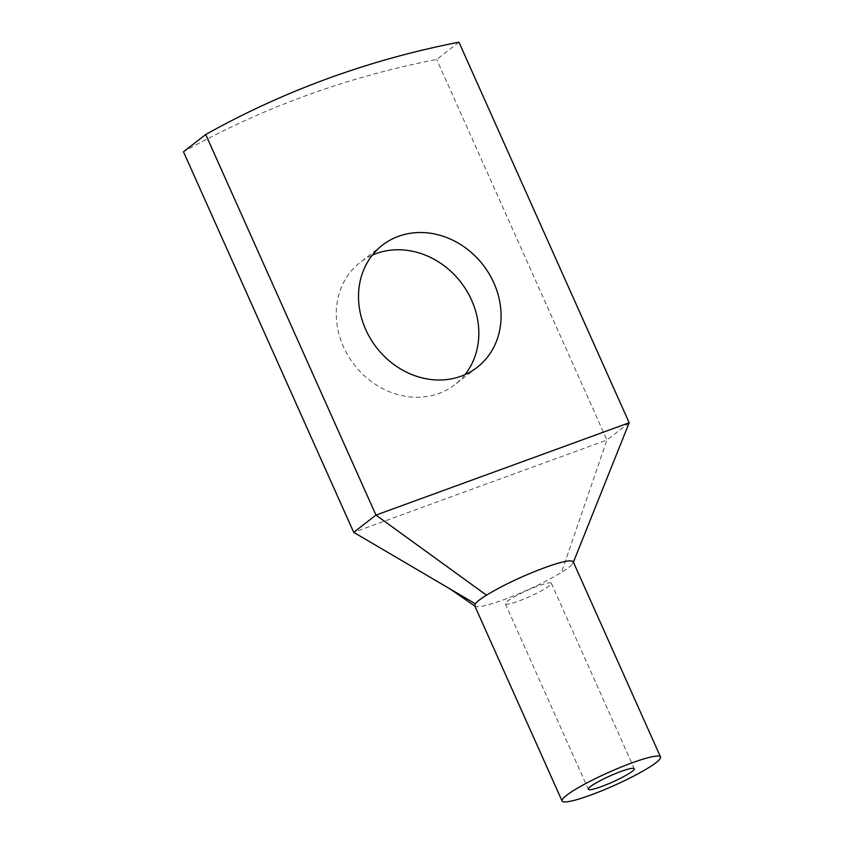 <?xml version="1.0" encoding="UTF-8"?>
<svg xmlns="http://www.w3.org/2000/svg" width="844" height="844" viewBox="0 0 844 844"><rect width="100%" height="100%" fill="white"/><g stroke="black" fill="none" stroke-linecap="round" stroke-linejoin="round"><path stroke-width="0.63" stroke-dasharray="4.22 3.17" d="M458.946 42.2L436.696 59.449A1078.611 940.617 -127.8 0 0 183.475 151.772M629.181 422.77L606.931 440.019L436.696 59.449M464.991 374.63A77.3 67.414 -127.8 0 1 454.916 384.6A77.3 67.414 -127.8 0 1 343.497 346.852A77.3 67.414 -127.8 0 1 360.188 262.41A77.3 67.414 -127.8 0 1 372.362 255.131M474.856 606.034L474.761 605.834C476.607 607.986 485.922 606.076 502.686 600.105L503.573 599.789C525.738 591.422 545.034 582.297 561.482 572.39L606.931 440.019L353.71 532.342M575.007 557.789L572.612 563.76C571.05 565.86 567.347 568.729 561.482 572.39M573.192 561.724L572.612 563.76M505.377 603.829A25.172 3.313 155.9 0 0 529.747 596.539A25.172 3.313 155.9 0 0 551.322 583.267A25.172 3.313 155.9 0 0 551.311 583.246A25.172 3.313 155.9 0 0 526.941 590.536A25.172 3.313 155.9 0 0 505.366 603.819A25.172 3.313 155.9 0 0 505.377 603.829M382.438 245.161L360.188 262.41M477.166 367.351L454.916 384.6M551.322 583.267L634.277 768.705M505.366 603.819L588.321 789.267"/><path stroke-width="1.27" d="M562.072 801.009A53.932 7.1 155.9 0 0 562.083 801.04A53.932 7.1 155.9 0 0 614.305 785.416A53.932 7.1 155.9 0 0 660.525 756.962A53.932 7.1 155.9 0 0 660.514 756.931A53.932 7.1 155.9 0 0 608.292 772.555A53.932 7.1 155.9 0 0 562.072 801.009L474.761 605.834L475.341 603.798C476.902 601.709 480.616 598.829 486.471 595.168L375.96 515.093L353.71 532.342L183.475 151.772L205.725 134.523A1078.611 940.617 -127.8 0 1 458.946 42.2L629.181 422.77L375.96 515.093L205.725 134.523M365.747 329.614A77.3 67.414 -127.8 0 1 382.438 245.161A77.3 67.414 -127.8 0 1 493.856 282.909A77.3 67.414 -127.8 0 1 477.166 367.351A77.3 67.414 -127.8 0 1 365.747 329.614M372.362 255.131A77.3 67.414 -127.8 0 1 471.606 300.158A77.3 67.414 -127.8 0 1 464.991 374.63M475.341 603.798L353.71 532.342M629.181 422.77L573.203 562.695M486.471 595.168C503.309 585.061 522.826 575.851 545.045 567.537C561.893 561.513 571.282 559.572 573.192 561.724L573.224 561.788M588.331 789.277A25.172 3.313 155.9 0 0 612.702 781.987A25.172 3.313 155.9 0 0 634.277 768.705A25.172 3.313 155.9 0 0 634.266 768.694A25.172 3.313 155.9 0 0 609.895 775.984A25.172 3.313 155.9 0 0 588.321 789.267A25.172 3.313 155.9 0 0 588.331 789.277M475.088 606.214L449.715 588.743M573.213 561.756L660.525 756.962"/></g></svg>
